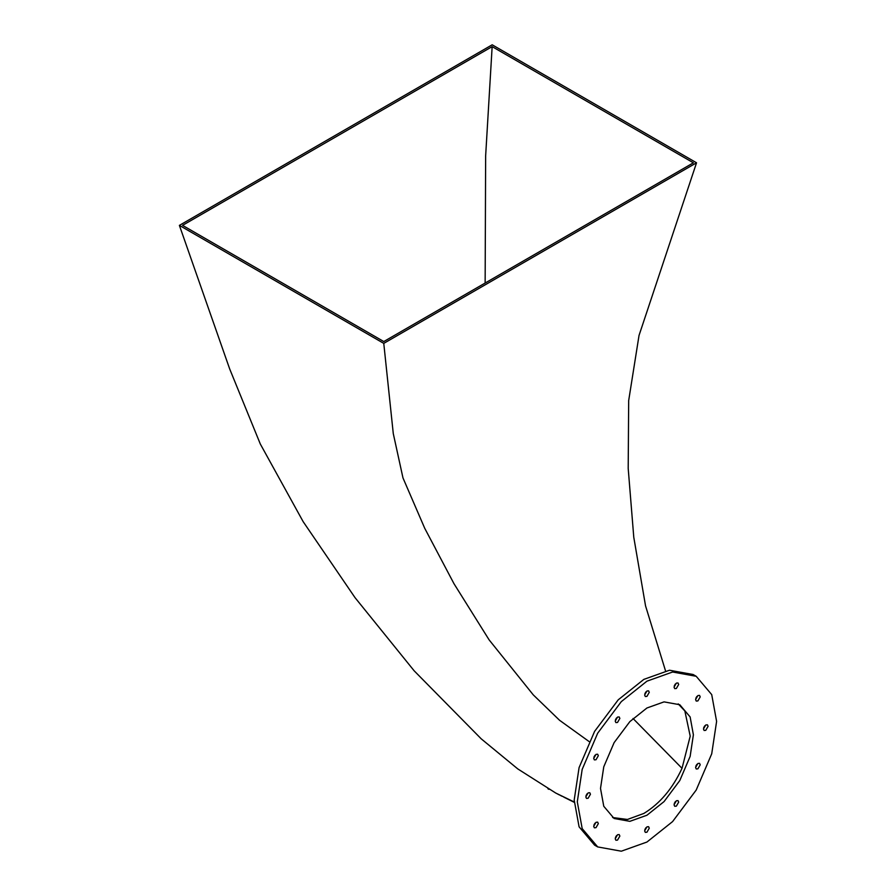 <?xml version="1.0" encoding="UTF-8"?>
<svg xmlns="http://www.w3.org/2000/svg" width="896" height="896" viewBox="0 0 896 896"><rect width="100%" height="100%" fill="white"/><g stroke="black" fill="none" stroke-linecap="round" stroke-linejoin="round"><path stroke-width="1.34" d="M616.538 835.576L615.44 837.469M617.534 834.736L619.181 834.568L619.864 836.069L617.534 840.09L615.899 840.258L615.216 838.757L617.534 834.736M645.949 827.691L644.851 829.584M646.946 826.851L648.592 826.683L649.275 828.195L646.946 832.216L645.31 832.373L644.627 830.872L646.946 826.851M675.36 801.606L674.262 803.51M676.357 800.766L678.003 800.61L678.686 802.11L676.357 806.131L674.722 806.299L674.038 804.787L676.357 800.766M696.886 764.322L695.8 766.214M697.894 763.482L699.53 763.314L700.213 764.814L697.894 768.835L696.248 769.003L695.565 767.502L697.894 763.482M704.771 725.805L703.674 727.698M705.768 724.965L707.414 724.808L708.098 726.309L705.768 730.33L704.133 730.486L703.45 728.986L705.768 724.965M696.886 696.394L695.8 698.286M697.894 695.554L699.53 695.386L700.213 696.898L697.894 700.918L696.248 701.075L695.565 699.574L697.894 695.554M675.36 683.962L674.262 685.854M676.357 683.122L678.003 682.965L678.686 684.466L676.357 688.486L674.722 688.643L674.038 687.142L676.357 683.122M645.949 691.846L644.851 693.739M646.946 691.006L648.592 690.838L649.275 692.339L646.946 696.371L645.31 696.528L644.627 695.027L646.946 691.006M616.538 717.92L615.44 719.824M617.534 717.08L619.181 716.923L619.864 718.424L617.534 722.445L615.899 722.613L615.216 721.101L617.534 717.08M595.011 755.216L593.914 757.109M596.008 754.376L597.654 754.219L598.326 755.72L596.008 759.741L594.362 759.898L593.69 758.397L596.008 754.376M595.011 823.144L593.914 825.037M596.008 822.304L597.654 822.136L598.326 823.637L596.008 827.658L594.362 827.826L593.69 826.325L596.008 822.304M587.126 793.733L586.029 795.626M588.123 792.893L589.77 792.725L590.453 794.226L588.123 798.246L586.488 798.414L585.805 796.914L588.123 792.893M678.205 703.898L684.846 710.954L690.211 736.142L682.024 768.32C672.56 788.648 659.826 803.69 643.854 813.445L627.469 819.459L612.606 817.533M646.946 815.237L664.048 801.595L679.784 780.562L690.133 756.414L693.392 734.798L690.133 716.946L679.784 704.726L664.048 701.882L646.946 707.986L629.854 721.616L614.107 742.65L603.77 766.797L600.51 788.424L603.77 806.277L614.107 818.485L629.854 821.341L646.946 815.237M694.635 675.438L693.112 674.509L669.491 670.23L643.854 679.381L618.218 699.832L594.597 731.382L579.085 767.603L574.19 800.038L579.085 826.818L594.597 845.141L597.699 846.922L621.309 851.2L646.946 842.038L672.594 821.587L696.203 790.048L711.715 753.827L716.61 721.392L711.715 694.602L696.203 676.29L672.594 672.011L646.946 681.173L621.309 701.624L597.688 733.174L582.176 769.395L577.293 801.83L582.187 828.61L597.699 846.922M182.56 225.366L383.79 341.555L693.392 162.814L492.15 46.626L182.56 225.366M179.39 225.389L383.768 343.381L696.539 162.792L492.184 44.8L179.39 225.389L229.678 368.939L260.322 444.035L303.173 521.685L355.018 597.632L414.154 670.802L481.197 738.819L517.765 768.902L555.755 793.05L574.213 801.987M589.154 741.597L559.541 720.261L533.232 694.826L489.149 639.912L453.992 583.722L424.76 528.36L402.976 477.926L393.277 433.586L383.768 343.381M696.539 162.792L639.027 335.462L628.678 400.59L628.197 468.418L633.774 537.242L645.546 605.864L665.526 670.869M492.15 46.626L485.643 155.904L485.139 283.046M633.024 718.491L682.024 768.32M693.112 674.509L696.203 676.29M574.224 802.323L563.718 797.082M547.938 788.771L548.934 789.342M562.24 796.354L560.437 795.458M559.507 794.987L557.413 793.912M556.662 793.52L555.755 793.05"/></g></svg>
